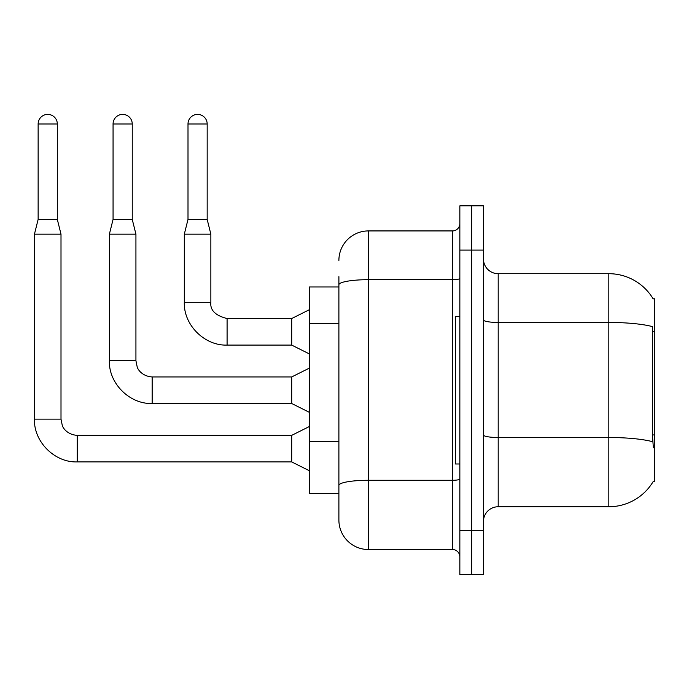 <?xml version="1.0" encoding="UTF-8"?>
<svg xmlns="http://www.w3.org/2000/svg" width="689" height="689" viewBox="0 0 689 689"><rect width="100%" height="100%" fill="white"/><g stroke="black" fill="none" stroke-linecap="round" stroke-linejoin="round"><path stroke-width="1.03" d="M653.361 447.755L652.414 434.94L652.621 326.672A51.623 8.966 180 0 0 608.826 322.452L608.826 273.697A51.623 51.623 0 0 1 653.206 298.957A51.623 51.623 0 0 0 608.826 273.697A51.623 51.623 0 0 1 653.103 298.776L654.55 298.776L654.55 481.68L653.103 481.68L653.361 481.241A51.623 51.623 0 0 1 608.826 506.751L498.199 506.751A14.753 14.753 0 0 0 483.445 521.504M338.893 286.977L309.395 286.977L309.395 493.479L338.893 493.479L338.893 520.031L338.893 286.977M471.646 530.349L471.646 574.6L483.445 574.6L483.445 530.349L471.646 530.349L471.646 574.6L459.847 574.6L459.847 530.349L471.646 530.349L471.646 250.098L471.646 530.349M459.847 530.349L459.847 205.847L471.646 205.847L471.646 250.098L471.646 205.847L483.445 205.847L483.445 530.349M653.103 298.776A51.623 51.623 0 0 0 608.826 273.697L498.199 273.697A14.753 14.753 0 0 1 483.445 258.952A14.753 14.753 0 0 0 498.199 273.697L498.199 506.751M338.893 260.425A29.498 29.498 0 0 1 368.4 230.927A29.498 29.498 0 0 0 338.893 260.425A29.498 29.498 0 0 1 368.4 230.927L368.4 549.529L452.475 549.529L452.475 230.927A7.372 7.372 0 0 0 459.847 223.546A7.372 7.372 0 0 1 452.475 230.927A7.372 7.372 0 0 0 459.847 223.546M368.4 230.927L452.475 230.927M338.893 313.219L338.893 276.651M338.893 503.805L338.893 451.872M459.847 556.901A7.372 7.372 0 0 0 452.475 549.529M368.4 549.529A29.498 29.498 0 0 1 338.893 520.031M57.316 219.421L38.136 219.421L38.136 123.986A9.586 9.586 0 0 1 47.722 114.4A9.586 9.586 0 0 1 57.316 123.986L57.316 219.421L61.002 234.165L61.002 419.136L62.286 425.466C62.88 427.791 67.16 434.681 77.228 435.362L77.228 461.914L291.697 461.914L291.697 435.362L309.395 426.508M61.002 419.136L34.45 419.136L34.45 234.165L61.002 234.165M132.245 219.421L113.065 219.421L113.065 123.986A9.586 9.586 0 0 1 122.659 114.4A9.586 9.586 0 0 1 132.245 123.986L132.245 219.421L135.931 234.165L135.931 360.726L137.214 367.056C137.809 369.382 142.089 376.272 152.157 376.952L152.157 403.478L291.697 403.504L291.697 376.952L309.395 368.098M135.931 360.726L109.379 360.726L109.379 234.165L135.931 234.165M207.174 219.421L188.002 219.421L188.002 123.986A9.586 9.586 0 0 1 197.588 114.4A9.586 9.586 0 0 1 207.174 123.986L207.174 219.421L210.86 234.165L210.86 302.316C209.973 310.179 215.381 315.588 227.086 318.542L227.086 345.094L291.697 345.094L291.697 318.542L309.395 309.688M291.697 318.542L227.086 318.542C215.381 315.588 209.973 310.179 210.86 302.316L184.316 302.316L184.316 234.165L210.86 234.165M459.847 316.475L455.42 316.475L455.42 463.981L459.847 463.981M654.55 434.94L652.414 434.94M654.55 331.685L652.414 331.685M338.893 323.537L309.395 323.537M338.893 441.546L309.395 441.546M608.826 506.751L608.826 322.452L498.199 322.452A14.753 2.558 -0 0 1 483.445 319.894M652.784 441.77A51.623 8.966 180 0 0 608.826 437.506L498.199 437.506A14.753 2.558 0 0 1 483.445 434.948M483.445 250.098L459.847 250.098M459.847 479.001A7.372 1.283 0 0 1 452.475 480.285L368.4 480.285A29.498 5.124 180 0 0 338.893 485.401M338.893 284.798A29.498 5.124 180 0 1 368.4 279.682L452.475 279.682A7.372 1.283 0 0 0 459.847 278.399M38.136 123.986L57.316 123.986M113.065 123.986L132.245 123.986M188.002 123.986L207.174 123.986M291.697 461.914L309.395 470.759M291.697 435.362L77.228 435.362M34.45 419.136C33.64 441.718 54.646 462.715 77.228 461.914C54.646 462.715 33.64 441.718 34.45 419.136C33.64 441.718 54.646 462.715 77.228 461.914C54.646 462.715 33.64 441.718 34.45 419.136C33.64 441.718 54.646 462.715 77.228 461.914M38.136 219.421L34.45 234.165M291.697 403.504L309.395 412.349M109.379 360.726C108.578 383.308 129.575 404.305 152.157 403.504C129.575 404.305 108.578 383.308 109.379 360.726C108.578 383.308 129.575 404.305 152.157 403.504C129.575 404.305 108.578 383.308 109.379 360.726C108.578 383.308 129.575 404.305 152.157 403.504M291.697 376.952L152.157 376.952M113.065 219.421L109.379 234.165M291.697 345.094L309.395 353.939M184.316 302.316C183.507 324.898 204.504 345.895 227.086 345.094C204.504 345.895 183.507 324.898 184.316 302.316C183.507 324.898 204.504 345.895 227.086 345.094C204.504 345.895 183.507 324.898 184.316 302.316C183.507 324.898 204.504 345.895 227.086 345.094M188.002 219.421L184.316 234.165M210.86 302.316C209.973 310.179 215.381 315.588 227.086 318.542C215.381 315.588 209.973 310.179 210.86 302.316C209.973 310.179 215.381 315.588 227.086 318.542"/></g></svg>
